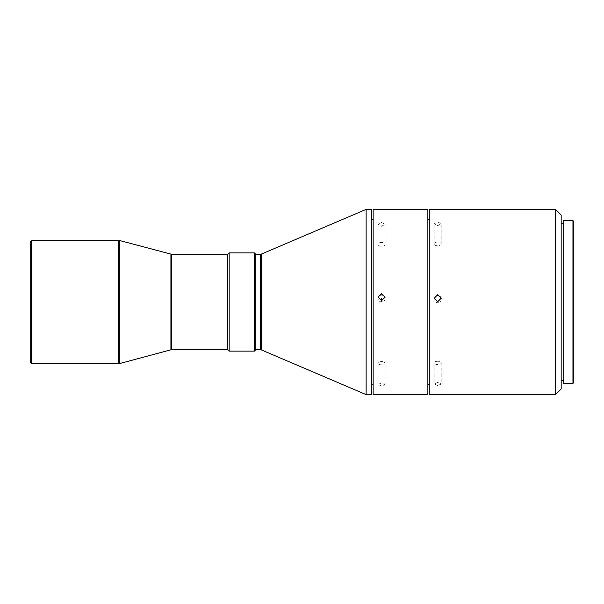 <?xml version="1.0" encoding="UTF-8"?>
<svg xmlns="http://www.w3.org/2000/svg" width="604" height="604" viewBox="0 0 604 604"><rect width="100%" height="100%" fill="white"/><g stroke="black" fill="none" stroke-linecap="round" stroke-linejoin="round"><path stroke-width="0.45" stroke-dasharray="3.02 2.27" d="M381.562 364.854A3.511 1.593 180 0 1 378.051 363.261A3.511 1.593 180 0 1 379.705 361.909A3.511 1.593 180 0 1 381.562 361.668A3.511 1.593 180 0 1 383.419 361.909A3.511 1.593 180 0 1 385.073 363.261A3.511 1.593 180 0 1 381.562 364.854M381.562 386.054L378.051 384.514L381.562 382.868L385.073 384.514L381.562 386.054M381.562 222.476L385.073 224.333L381.562 226.296L378.051 224.333L381.562 222.476M427.866 394.608L427.866 209.392M373.144 209.392L373.144 394.608M385.012 297.78A3.511 3.503 180 0 1 381.562 301.902A3.511 3.503 180 0 1 378.112 297.78M381.562 242.423A3.511 1.91 180 0 0 378.051 244.333A3.511 1.91 180 0 0 381.562 246.243A3.511 1.91 180 0 0 385.073 244.333A3.511 1.91 180 0 0 381.562 242.423M429.27 219.214L429.27 384.786L429.27 219.214M427.866 219.214L427.866 384.786L427.866 219.214M373.144 384.786L373.144 219.214L373.144 384.786M371.739 384.786L371.739 219.214L371.739 384.786M437.689 221.932L441.199 223.752L437.689 225.685L434.178 223.752L437.689 221.932M555.559 394.608L555.559 209.392M429.27 394.608L429.27 209.392M371.739 209.392L371.739 394.608M366.13 209.392L366.13 394.608M561.169 388.999L561.169 215.001M441.162 298.708A3.511 3.503 180 0 1 437.689 302.702A3.511 3.503 180 0 1 434.216 298.708M437.689 242.03A3.511 1.88 180 0 0 434.178 243.91A3.511 1.88 180 0 0 437.689 245.783A3.511 1.88 180 0 0 441.199 243.91A3.511 1.88 180 0 0 437.689 242.03M437.689 385.594L434.178 384.023L437.689 382.34L441.199 384.023L437.689 385.594M437.689 361.267A3.511 1.631 0 0 0 435.975 361.479A3.511 1.631 0 0 0 434.178 362.898A3.511 1.631 0 0 0 437.689 364.529A3.511 1.631 0 0 0 441.199 362.898A3.511 1.631 0 0 0 439.402 361.479A3.511 1.631 0 0 0 437.689 361.267M563.419 302L563.419 223.42L563.419 302M255.832 254.292L255.832 349.708M254.435 252.887L254.435 351.113M229.173 252.887L229.173 351.113M573.8 382.543L573.8 221.457M572.954 383.389L572.954 220.611M227.768 254.292L227.768 349.708M31.604 240.256L31.604 363.744M30.2 241.66L30.2 362.34M561.169 302L561.169 380.58L561.169 302M563.419 383.389L563.419 220.611M381.562 300.664L381.562 301.902M171.649 254.292L171.649 349.708M170.917 254.193L170.917 349.807M119.32 240.354L119.32 363.646M118.595 363.744L118.595 240.256M261.441 254.065L261.441 349.935M260.339 254.292L260.339 349.708M383.419 361.909L381.562 361.388L379.705 361.909M378.051 363.261L378.051 384.514M378.051 298.399L378.051 297.153M378.051 244.333L378.051 224.333M434.178 299.199L434.178 298.225M434.178 243.91L434.178 223.752M434.178 362.898L434.178 384.023M439.402 361.479L437.689 361.033L435.975 361.479M385.073 363.261L385.073 384.514M385.073 298.399L385.073 297.153M385.073 244.333L385.073 224.333M441.199 299.199L441.199 298.225M441.199 243.91L441.199 223.752M441.199 362.898L441.199 384.023"/><path stroke-width="0.91" d="M381.562 300.664L385.073 297.153L381.562 293.657L378.051 297.153L381.562 300.664L381.562 298.512M427.866 209.392L427.866 394.608L373.144 394.608L373.144 209.392L427.866 209.392M378.112 297.78A3.511 3.503 180 0 1 385.012 297.78M429.27 219.214L427.866 219.214M429.27 384.786L427.866 384.786M373.144 219.214L371.739 219.214M373.144 384.786L371.739 384.786M437.689 301.728L441.199 298.225L437.689 294.722L434.178 298.225L437.689 301.728M555.559 209.392L555.559 394.608L429.27 394.608L429.27 209.392L555.559 209.392L561.169 215.001L561.169 388.999L555.559 394.608M366.13 394.608L371.739 394.608L371.739 209.392L366.13 209.392L366.13 394.608L261.441 349.935L261.441 254.065L366.13 209.392M434.216 298.708A3.511 3.503 180 0 1 441.162 298.708M255.832 254.292L255.832 349.708L260.339 349.708L260.339 254.292L255.832 254.292L254.435 252.887L229.173 252.887L229.173 351.113L254.435 351.113L254.435 252.887M572.954 220.611L572.954 383.389L563.419 383.389L563.419 220.611L572.954 220.611L573.8 221.457L573.8 382.543L572.954 383.389M229.173 351.113L227.768 349.708L227.768 254.292L229.173 252.887M31.604 302L31.604 240.256L118.595 240.256L118.595 363.744L31.604 363.744L31.604 302M31.604 363.744L30.2 362.34L30.2 241.66L31.604 240.256M227.768 349.708L171.649 349.708L171.649 254.292L118.595 240.256M171.649 349.708L170.917 349.807L170.917 254.193M170.917 349.807L119.32 363.646L119.32 240.354M563.419 223.42L561.169 223.42M227.768 254.292L171.649 254.292M260.339 254.292L261.441 254.065M260.339 349.708L261.441 349.935M563.419 380.58L561.169 380.58M255.832 349.708L254.435 351.113M119.32 363.646L118.595 363.744"/></g></svg>
